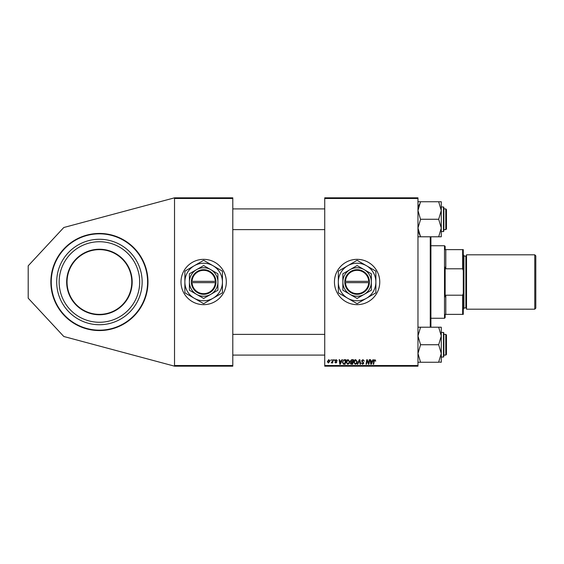 <?xml version="1.0" encoding="UTF-8"?>
<svg xmlns="http://www.w3.org/2000/svg" width="564" height="564" viewBox="0 0 564 564"><rect width="100%" height="100%" fill="white"/><g stroke="black" fill="none" stroke-linecap="round" stroke-linejoin="round"><path stroke-width="0.85" d="M146.414 269.782A48.56 48.56 0 0 0 50.859 282A48.56 48.56 0 0 0 99.419 330.56A48.56 48.56 0 0 0 147.98 282A48.56 48.56 0 0 0 99.419 233.44A48.56 48.56 0 0 1 111.637 328.995M357.104 259.341A22.659 22.659 0 0 0 334.445 282A22.659 22.659 0 0 0 357.104 304.659A22.659 22.659 0 0 0 379.762 282A22.659 22.659 0 0 0 357.104 259.341M203.66 259.341A22.659 22.659 0 0 0 180.995 282A22.659 22.659 0 0 0 203.66 304.659A22.659 22.659 0 0 0 226.319 282A22.659 22.659 0 0 0 203.66 259.341M324.73 197.83L417.966 197.83L417.966 198.479L324.73 198.479L324.73 197.83M341.382 360.932L341.939 359.691L342.454 359.691L340.346 364.224L339.768 364.224L339.147 359.691L339.62 359.691L339.775 360.932L341.382 360.932M350.336 361.101L351.64 359.691L353.452 359.691L352.69 364.224L350.9 364.154L350.279 363.124L350.9 362.017L350.336 361.101M374.891 359.635L375.779 361.045L375.307 361.108L374.863 360.163L374.242 361.016L373.699 364.224L373.227 364.224L373.784 360.904L374.891 359.635M368.736 362.462L369.223 359.691L369.702 359.691L368.926 364.224L368.426 364.224L367.129 360.382L366.501 364.224L366.022 364.224L366.79 359.691L367.284 359.691L368.595 363.533L368.736 362.462M361.517 360.967L362.941 359.635L364.344 361.171L362.906 360.163L361.989 360.925L363.872 363.082L362.603 364.288L361.284 362.871L362.617 363.752L363.399 363.11L361.517 360.967M357.28 364.224L359.261 359.691L359.867 359.691L360.558 364.224L360.079 364.224L359.487 360.34L357.787 364.224L357.28 364.224M353.691 362.264C353.684 360.826 354.34 359.952 355.665 359.635L357.223 361.594L356.603 363.604L355.257 364.288L353.691 362.264M324.73 365.521L417.966 365.521L417.966 366.17L324.73 366.17L324.73 198.479M417.966 365.521L417.966 198.479M327.324 361.672L328.791 359.635L329.912 360.946L328.417 363.047L327.324 361.672M372.402 360.932L372.959 359.691L373.467 359.691L371.366 364.224L370.788 364.224L370.167 359.691L370.64 359.691L370.795 360.932L372.402 360.932M346.155 362.264C346.148 360.826 346.804 359.952 348.129 359.635L349.687 361.594L349.067 363.604L347.72 364.288L346.155 362.264M343.85 359.804L345.922 359.691L345.154 364.224L343.448 364.168L342.447 362.37L343.85 359.804M336.144 359.635L337.272 360.812L336.123 360.051L335.502 360.551L336.856 362.109L335.869 363.047L334.797 362.046L335.89 362.638L336.384 362.187L335.03 360.586L336.144 359.635M333.98 360.34L334.558 359.691L334.466 360.34L333.98 360.34M330.8 360.34L331.385 359.691L331.287 360.34L330.8 360.34M332.485 361.009L332.725 359.691L333.204 359.691L332.647 362.99L332.168 362.99L332.288 362.307L331.209 362.927L332.485 361.009M174.523 197.83L232.791 197.83L232.791 198.479L174.523 198.479L174.523 197.83L63.81 227.496L28.2 265.813L28.2 298.187L63.81 336.504L174.523 366.17L174.523 198.479M174.523 365.521L232.791 365.521L232.791 198.479M232.791 365.521L232.791 366.17L174.523 366.17M328.438 362.638L329.439 361.002L328.784 360.051L327.79 361.672L328.438 362.638M356.229 363.251L356.751 361.573L355.63 360.163L354.164 362.314L355.271 363.752L356.229 363.251M371.521 362.807L372.141 361.461L370.858 361.461L371.14 363.731L371.521 362.807M352.303 363.695L352.542 362.285L351.005 362.469L350.745 363.103L352.303 363.695M352.627 361.757L352.888 360.227L351.541 360.248L350.808 361.115L352.627 361.757M348.693 363.251L349.215 361.573L348.101 360.163L346.627 362.314L347.734 363.752L348.693 363.251M340.501 362.807L341.128 361.461L339.838 361.461L340.12 363.731L340.501 362.807M344.766 363.695L345.351 360.227L344.752 360.227C343.497 360.34 342.891 361.066 342.919 362.398L343.49 363.618L344.766 363.695M68.089 290.143A32.374 32.374 0 0 0 107.562 313.33A32.374 32.374 0 0 0 130.749 273.857A32.374 32.374 0 0 0 91.276 250.67A32.374 32.374 0 0 0 68.089 290.143A32.374 32.374 0 0 1 91.276 250.67A32.374 32.374 0 0 1 130.749 273.857M99.419 330.56A48.56 48.56 0 0 1 52.424 294.218M58.064 292.751A42.73 42.73 0 0 0 110.17 323.355A42.73 42.73 0 0 0 140.774 271.249A42.73 42.73 0 0 0 88.668 240.645A42.73 42.73 0 0 0 58.064 292.751M60.447 292.131A40.263 40.263 0 0 0 109.55 320.972A40.263 40.263 0 0 0 138.392 271.869A40.263 40.263 0 0 0 89.288 243.028A40.263 40.263 0 0 0 60.447 292.131M430.91 236.781L430.91 327.219M430.269 327.219L430.269 236.781M446.455 209.547L446.455 228.977L445.807 229.618L445.807 208.906L446.455 209.547M417.966 236.781L420.554 236.781L417.966 228.018L420.554 219.474L417.966 210.506L420.554 201.743L417.966 201.743M443.861 209.73L443.861 230.267M438.679 236.781L441.274 236.781L441.274 228.018L438.679 236.781L420.554 236.781M420.554 219.262L438.679 219.262L441.274 228.018L441.274 231.564L443.473 231.564L443.473 206.96L443.861 207.348L443.861 208.257L443.473 206.96L441.274 206.96M420.554 201.743L438.679 201.743L441.274 210.506L438.679 219.262M441.274 228.018L441.274 201.743L438.679 201.743M445.807 334.382L446.455 335.023L446.455 354.453L445.807 355.094L445.807 334.382L443.861 334.382M441.274 362.257L441.274 353.494L438.679 362.046L441.274 362.257M443.861 333.733L443.861 355.743M417.966 362.257L438.679 362.257M420.554 362.257L417.966 353.494L420.554 344.738L438.679 344.738L441.274 353.494L441.274 335.982L438.679 344.738M420.554 344.738L417.966 335.982L420.554 327.219L438.679 327.219L441.274 335.982L441.274 327.219L438.679 327.219M420.554 327.219L417.966 327.219M443.861 356.652L443.473 357.04L443.473 332.436L441.274 332.436L441.274 335.982M419.919 235.385L418.685 232.41M418.678 206.121L419.503 204.013M445.158 314.374L445.807 314.374L445.158 314.374L445.158 317.61L444.51 318.258L430.91 318.258M445.158 249.626L445.807 249.626L445.158 249.626L445.158 246.39L444.51 245.742L430.91 245.742M462.635 249.626L463.284 249.626L463.284 270.621L462.635 268.795L462.635 249.626L445.807 249.626L445.807 268.795L445.158 267.167L445.158 296.833L445.807 295.205L445.807 314.374L462.635 314.374L462.635 295.205L463.284 293.379L463.284 314.374L462.635 314.374M444.51 318.258L444.51 245.742M445.807 295.205L462.635 295.205M463.284 270.621L463.284 293.379M445.807 268.795L462.635 268.795M535.8 255.844L535.8 308.156L534.764 309.192L534.764 254.808L535.8 255.844M463.284 254.808L463.932 255.457L463.932 308.543L463.284 309.192M534.764 309.192L466.52 309.192L466.52 254.808L534.764 254.808M192.021 282.649L215.963 282.649L215.941 281.351A12.302 12.302 0 0 0 203.66 269.698A12.302 12.302 0 0 0 191.372 281.351L191.358 282.649L192.021 282.649A11.654 11.654 0 0 0 203.66 293.654A11.654 11.654 0 0 0 215.293 282.649M191.358 282.649L191.372 282.649A12.302 12.302 0 0 0 203.66 294.302A12.302 12.302 0 0 0 215.941 282.649M217.901 273.78L203.66 265.552L189.412 273.78L189.412 290.22L203.66 298.448L217.901 290.22L217.901 273.78M213.044 298.257A18.774 18.774 0 0 0 213.044 265.743A18.774 18.774 0 0 0 184.879 282A18.774 18.774 0 0 0 213.044 298.257L222.223 292.963A21.559 21.559 0 0 0 222.435 292.596L222.435 271.404A21.559 21.559 0 0 0 222.223 271.037L203.872 260.441A21.559 21.559 0 0 0 203.449 260.441L185.091 271.037A21.559 21.559 0 0 0 184.879 271.404L184.879 292.596A21.559 21.559 0 0 0 185.091 292.963L203.449 303.559A21.559 21.559 0 0 0 203.872 303.559L213.044 298.257M210.781 294.337A14.241 14.241 0 0 0 210.781 269.662A14.241 14.241 0 0 0 189.412 282A14.241 14.241 0 0 0 210.781 294.337M191.372 281.351L215.293 281.351A11.654 11.654 0 0 0 203.66 270.346A11.654 11.654 0 0 0 192.021 281.351M215.941 281.351L215.293 281.351M345.471 282.649L369.406 282.649L369.392 281.351A12.302 12.302 0 0 0 357.104 269.698A12.302 12.302 0 0 0 344.823 281.351L344.801 282.649L345.471 282.649A11.654 11.654 0 0 0 357.104 293.654A11.654 11.654 0 0 0 368.743 282.649M344.801 282.649L344.823 282.649A12.302 12.302 0 0 0 357.104 294.302A12.302 12.302 0 0 0 369.392 282.649M371.345 273.78L357.104 265.552L349.983 269.662L342.863 273.78L342.863 290.22L357.104 298.448L364.224 294.337L371.345 290.22L371.345 273.78M366.494 298.257A18.774 18.774 0 0 0 366.494 265.743A18.774 18.774 0 0 0 338.329 282A18.774 18.774 0 0 0 366.494 298.257L375.666 292.963A21.559 21.559 0 0 0 375.878 292.596L375.878 271.404A21.559 21.559 0 0 0 375.666 271.037L357.315 260.441A21.559 21.559 0 0 0 356.892 260.441L338.541 271.037A21.559 21.559 0 0 0 338.329 271.404L338.329 292.596A21.559 21.559 0 0 0 338.541 292.963L356.892 303.559A21.559 21.559 0 0 0 357.315 303.559L366.494 298.257M364.224 294.337A14.241 14.241 0 0 0 364.224 269.662A14.241 14.241 0 0 0 342.863 282A14.241 14.241 0 0 0 364.224 294.337M344.823 281.351L368.743 281.351A11.654 11.654 0 0 0 357.104 270.346A11.654 11.654 0 0 0 345.471 281.351M369.392 281.351L368.743 281.351M131.13 273.759A32.761 32.761 0 0 1 107.661 313.704A32.761 32.761 0 0 1 67.715 290.241A32.761 32.761 0 0 1 91.178 250.296A32.761 32.761 0 0 1 131.13 273.759M52.797 294.119A48.173 48.173 0 0 0 111.538 328.622A48.173 48.173 0 0 0 146.041 269.881A48.173 48.173 0 0 0 87.3 235.378A48.173 48.173 0 0 0 52.797 294.119M463.932 307.895L465.878 307.895L465.878 256.105L466.52 255.457M232.791 208.906L324.73 208.906M443.861 208.906L445.807 208.906M232.791 229.618L324.73 229.618M443.861 229.618L445.807 229.618M443.473 231.564L443.861 231.177M445.807 355.094L443.861 355.094M324.73 355.094L232.791 355.094M324.73 334.382L232.791 334.382M443.473 357.04L441.274 357.04M443.473 332.436L443.861 332.823L443.473 332.436M465.878 307.895L466.52 308.543M463.932 256.105L465.878 256.105"/></g></svg>
